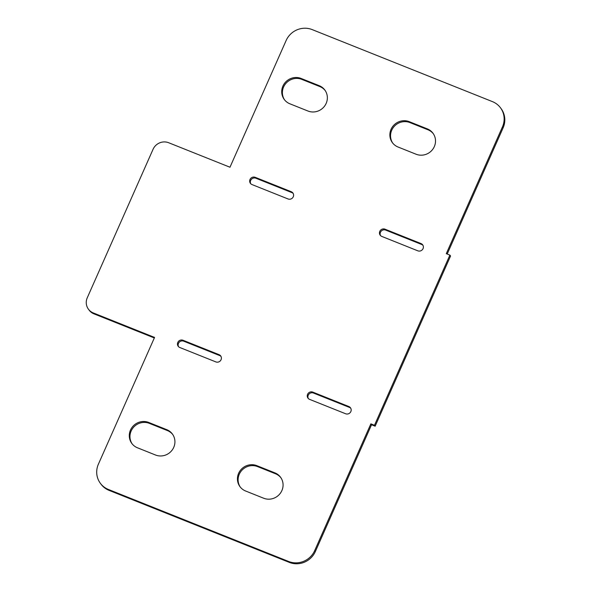 <?xml version="1.0" encoding="UTF-8"?>
<svg xmlns="http://www.w3.org/2000/svg" width="592" height="592" viewBox="0 0 592 592"><rect width="100%" height="100%" fill="white"/><g stroke="black" fill="none" stroke-linecap="round" stroke-linejoin="round"><path stroke-width="0.89" d="M137.477 447.796A14.008 13.431 143.7 0 1 131.809 443.43A14.008 13.431 143.7 0 1 132.416 426.899A14.008 13.431 143.7 0 1 148.71 422.451L166.729 429.651A14.008 13.431 143.7 0 1 172.398 434.025A14.008 13.431 143.7 0 1 171.791 450.556A14.008 13.431 143.7 0 1 155.496 455.004L137.477 447.796M172.731 434.491A14.008 13.431 -36.3 0 0 167.403 430.569L149.384 423.369A14.008 13.431 -36.3 0 0 133.281 427.587A14.008 13.431 -36.3 0 0 132.157 443.882M319.169 85.662A14.008 13.431 143.7 0 1 324.838 90.036A14.008 13.431 143.7 0 1 324.224 106.567A14.008 13.431 143.7 0 1 307.936 111.015L289.91 103.807A14.008 13.431 143.7 0 1 284.241 99.441A14.008 13.431 143.7 0 1 284.856 82.91A14.008 13.431 143.7 0 1 301.143 78.462L319.169 85.662L319.843 86.58L301.816 79.38A14.008 13.431 -36.3 0 0 285.714 83.598A14.008 13.431 -36.3 0 0 284.589 99.893M325.163 90.502A14.008 13.431 -36.3 0 0 319.843 86.58M291.264 191.727A4.003 3.841 143.7 0 1 292.707 197.698A4.003 3.841 143.7 0 1 288.052 198.964L252.007 184.563A4.003 3.841 143.7 0 1 250.557 178.592A4.003 3.841 143.7 0 1 255.211 177.319L291.264 191.727L291.937 192.637L255.885 178.236A4.003 3.841 -36.3 0 0 250.756 183.742M293.188 193.458A4.003 3.841 -36.3 0 0 291.937 192.637M179.798 347.504A4.003 3.841 143.7 0 1 178.355 341.532A4.003 3.841 143.7 0 1 183.009 340.259L219.055 354.667A4.003 3.841 143.7 0 1 220.505 360.639A4.003 3.841 143.7 0 1 215.851 361.904L179.798 347.504M220.979 356.399A4.003 3.841 -36.3 0 0 219.728 355.585L183.683 341.177A4.003 3.841 -36.3 0 0 178.555 346.683M309.579 399.363A4.003 3.841 143.7 0 1 308.136 393.391A4.003 3.841 143.7 0 1 312.791 392.119L348.836 406.526A4.003 3.841 143.7 0 1 350.279 412.498A4.003 3.841 143.7 0 1 345.632 413.764L309.579 399.363M350.76 408.258A4.003 3.841 -36.3 0 0 349.509 407.437L313.464 393.036A4.003 3.841 -36.3 0 0 308.328 398.542M427.32 128.878A14.008 13.431 143.7 0 1 432.989 133.252A14.008 13.431 143.7 0 1 432.375 149.783A14.008 13.431 143.7 0 1 416.087 154.231L398.061 147.023A14.008 13.431 143.7 0 1 392.392 142.657A14.008 13.431 143.7 0 1 392.999 126.126A14.008 13.431 143.7 0 1 409.294 121.678L427.32 128.878L427.994 129.796L409.967 122.596A14.008 13.431 -36.3 0 0 393.865 126.814A14.008 13.431 -36.3 0 0 392.74 143.109M433.314 133.718A14.008 13.431 -36.3 0 0 427.994 129.796M421.045 243.578A4.003 3.841 143.7 0 1 422.488 249.55A4.003 3.841 143.7 0 1 417.834 250.823L381.781 236.415A4.003 3.841 143.7 0 1 380.338 230.451A4.003 3.841 143.7 0 1 384.992 229.178L421.045 243.578L421.719 244.496L385.666 230.096A4.003 3.841 -36.3 0 0 380.538 235.601M422.962 245.317A4.003 3.841 -36.3 0 0 421.719 244.496M274.88 472.867A14.008 13.431 143.7 0 1 280.549 477.241A14.008 13.431 143.7 0 1 279.942 493.772A14.008 13.431 143.7 0 1 263.647 498.22L245.628 491.012A14.008 13.431 143.7 0 1 239.96 486.646A14.008 13.431 143.7 0 1 240.567 470.115A14.008 13.431 143.7 0 1 256.854 465.667L274.88 472.867L275.554 473.785L257.527 466.585A14.008 13.431 -36.3 0 0 241.432 470.803A14.008 13.431 -36.3 0 0 240.3 487.098M280.874 477.707A14.008 13.431 -36.3 0 0 275.554 473.785M168.69 142.746L229.977 167.233L286.136 40.5A20.017 19.188 143.7 0 1 312.184 29.6L492.433 101.624A20.017 19.188 143.7 0 1 500.536 107.87A20.017 19.188 143.7 0 1 502.438 126.932L446.279 253.665L449.883 255.108L450.556 256.018L375.143 426.203L371.539 424.767L315.373 551.5A20.017 19.188 -36.3 0 1 289.325 562.4L109.076 490.376A20.017 19.188 -36.3 0 1 100.98 484.13L100.307 483.22A20.017 19.188 143.7 0 1 98.405 464.15L154.564 337.418L93.277 312.931A12.01 11.514 143.7 0 1 88.423 309.187A12.01 11.514 143.7 0 1 87.276 297.746L153.062 149.288A12.01 11.514 143.7 0 1 168.69 142.746M88.423 309.187L89.096 310.104A12.01 11.514 -36.3 0 0 93.95 313.849L154.32 337.965M449.883 255.108L374.47 425.293L370.866 423.85L314.7 550.582A20.017 19.188 143.7 0 1 288.652 561.482L108.403 489.458A20.017 19.188 143.7 0 1 100.307 483.22M370.866 423.85L371.539 424.767M374.47 425.293L375.143 426.203M447.197 254.035L503.111 127.85A20.017 19.188 -36.3 0 0 501.209 108.78L500.536 107.87M149.384 423.369L148.71 422.451M167.403 430.569L166.729 429.651M301.816 79.38L301.143 78.462M255.885 178.236L255.211 177.319M183.683 341.177L183.009 340.259M219.728 355.585L219.055 354.667M313.464 393.036L312.791 392.119M349.509 407.437L348.836 406.526M409.967 122.596L409.294 121.678M385.666 230.096L384.992 229.178M257.527 466.585L256.854 465.667M93.277 312.931L93.95 313.849M108.403 489.458L109.076 490.376M288.652 561.482L289.325 562.4M314.7 550.582L315.373 551.5M502.438 126.932L503.111 127.85"/></g></svg>
